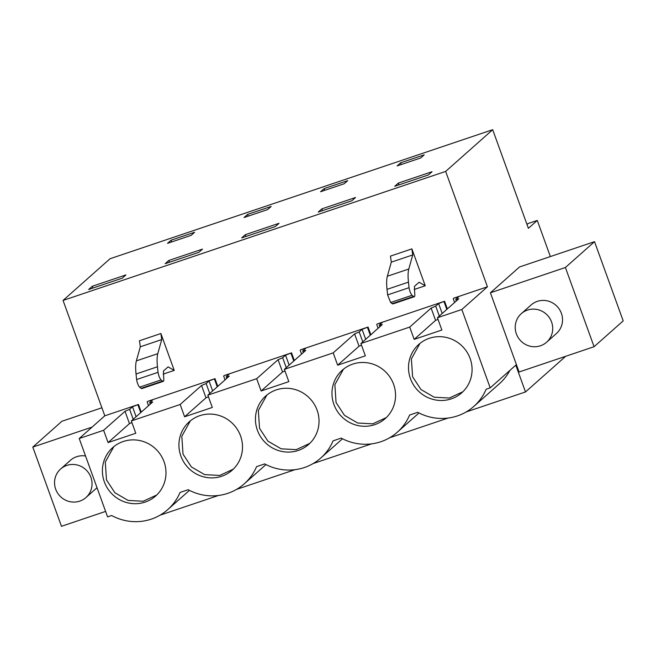 <?xml version="1.0" encoding="UTF-8"?>
<svg xmlns="http://www.w3.org/2000/svg" width="656" height="656" viewBox="0 0 656 656"><rect width="100%" height="100%" fill="white"/><g stroke="black" fill="none" stroke-linecap="round" stroke-linejoin="round"><path stroke-width="0.98" d="M527.006 224.5L528.096 223.532L537.28 220.432L528.392 228.321L492.689 129.699L445.662 171.413L487.433 286.795L461.832 309.501L490.204 387.868L486.137 389.238A50.569 48.995 48.4 0 1 473.845 406.408A50.569 48.995 48.4 0 1 457.552 415.871L457.298 415.953A50.569 48.995 48.4 0 1 417.741 412.304L409.615 415.043A50.569 48.995 48.4 0 1 397.315 432.206A50.569 48.995 48.4 0 1 380.898 441.718A50.569 48.995 48.4 0 1 341.218 438.101L333.092 440.848A50.569 48.995 48.4 0 1 320.792 458.011A50.569 48.995 48.4 0 1 304.376 467.523A50.569 48.995 48.4 0 1 264.696 463.907L256.57 466.646A50.569 48.995 48.4 0 1 244.27 483.816A50.569 48.995 48.4 0 1 227.853 493.32A50.569 48.995 48.4 0 1 188.174 489.712L180.047 492.451A50.569 48.995 48.4 0 1 167.747 509.614A50.569 48.995 48.4 0 1 151.331 519.126A50.569 48.995 48.4 0 1 111.651 515.518L107.584 516.887L79.22 438.52L103.632 430.287L108.076 442.587L135.784 433.247L131.331 420.947L180.154 404.481L184.607 416.781L212.306 407.442L207.854 395.142L256.676 378.684L261.129 390.984L288.829 381.636L284.376 369.344L333.199 352.879L337.651 365.179L365.351 355.839L360.898 343.539L409.721 327.073L414.174 339.373L441.873 330.034L437.421 317.734L461.832 309.501M550.359 256.562L537.28 220.432M565.726 356.265L525.497 391.952L515.796 365.162L490.204 387.868M490.409 292.789L519.085 371.993L594.074 346.712L565.406 267.5L490.409 292.789L519.536 266.959L594.525 241.67L565.406 267.5M492.689 129.699L110.069 258.718L63.05 300.432L104.812 415.814L79.22 438.52M160.031 515.19L218.497 495.469M236.554 489.384L295.02 469.671M313.076 463.579L371.55 443.866M389.607 437.773L448.073 418.061M466.129 411.976L525.497 391.952M473.845 406.408L499.437 383.703A50.569 48.995 -131.6 0 0 509.901 370.402M63.05 300.432L445.662 171.413M432.058 171.708L398.381 183.057L394.74 186.296L428.409 174.939L432.058 171.708M420.685 157.973L397.118 165.919L400.644 162.795L412.427 158.818L424.211 154.849L420.685 157.973M244.065 217.53L247.591 214.397L271.166 206.451L267.64 209.584L244.065 217.53M279.005 223.311L245.336 234.668L241.687 237.898L275.356 226.55L279.005 223.311M332.379 187.747L320.595 191.724L324.121 188.6L347.688 180.654L344.162 183.778L332.379 187.747M198.834 252.347L202.483 249.116L168.813 260.465L165.164 263.704L198.834 252.347M171.068 240.203L167.542 243.335L191.117 235.381L194.643 232.257L171.068 240.203L171.7 241.933M125.96 274.913L92.291 286.27L88.642 289.509L122.311 278.152L125.96 274.913M351.887 200.744L355.527 197.505L321.858 208.862L318.209 212.093L351.887 200.744M131.331 420.947L152.725 401.972L149.658 402.579L152.553 400.021L147.666 401.365L215.012 378.66L217.784 386.335M207.854 395.142L229.247 376.167L226.189 376.782L229.075 374.215L224.188 375.56L291.535 352.854L294.314 360.529M284.376 369.344L305.77 350.37L302.711 350.976L305.598 348.41L300.719 349.755L368.057 327.049L370.837 334.724M360.898 343.539L382.292 324.564L379.234 325.171L382.128 322.604L377.241 323.957L444.579 301.243L447.359 308.927M437.421 317.734L458.815 298.759L455.756 299.374L458.651 296.807L453.763 298.152L487.433 286.795M104.812 415.814L138.482 404.457L141.261 412.132M411.886 248.886L425.236 285.762L419.102 282.236L414.436 286.369L414.707 293.388C415.043 296.184 414.658 297.217 413.534 296.471L412.066 295.298C410.64 293.626 409.631 291.084 409.041 287.681L408.458 282.137C407.86 276.365 407.975 271.994 408.786 269.017L412.731 254.938L411.886 248.886L390.459 256.111L391.304 262.162L387.36 276.242C386.548 279.218 386.433 283.589 387.032 289.362L387.614 294.913L390.64 302.523L392.862 303.941L414.289 296.717L413.534 296.471L392.108 303.695M414.166 289.493L425.236 285.762M163.164 374.125L174.234 370.394L160.892 333.519L139.466 340.751L140.31 346.794L161.737 339.57L160.892 333.519M470.131 358.512A32.349 31.349 48.4 0 1 461.758 392.78A32.349 31.349 48.4 0 1 410.443 378.643A32.349 31.349 48.4 0 1 418.823 344.375A32.349 31.349 48.4 0 1 470.131 358.512M393.608 384.318A32.349 31.349 48.4 0 1 385.228 418.585A32.349 31.349 48.4 0 1 333.92 404.44A32.349 31.349 48.4 0 1 342.293 370.181A32.349 31.349 48.4 0 1 393.608 384.318M164.041 461.726A32.349 31.349 48.4 0 1 155.661 495.993A32.349 31.349 48.4 0 1 104.345 481.857A32.349 31.349 48.4 0 1 112.725 447.589A32.349 31.349 48.4 0 1 164.041 461.726M180.876 456.051A32.349 31.349 48.4 0 1 189.248 421.783A32.349 31.349 48.4 0 1 240.563 435.92A32.349 31.349 48.4 0 1 232.183 470.188A32.349 31.349 48.4 0 1 180.876 456.051M257.398 430.246A32.349 31.349 48.4 0 1 265.77 395.978A32.349 31.349 48.4 0 1 317.086 410.123A32.349 31.349 48.4 0 1 308.705 444.383A32.349 31.349 48.4 0 1 257.398 430.246M521.307 313.658L531.114 304.958A19.081 18.491 48.4 0 1 546.538 300.71A19.081 18.491 48.4 0 1 561.708 314.298A19.081 18.491 48.4 0 1 556.436 333.502L546.628 342.211A19.081 18.491 48.4 0 1 520.856 340.972A19.081 18.491 48.4 0 1 519.855 315.101A19.081 18.491 48.4 0 1 521.307 313.658A19.081 18.491 48.4 0 1 547.071 314.896A19.081 18.491 48.4 0 1 548.08 340.767A19.081 18.491 48.4 0 1 546.628 342.211M594.525 241.67L623.2 320.874L594.074 346.712M138.482 404.457L132.504 406.777L129.609 409.344L125.017 411.312L103.632 430.287M105.608 511.418L61.475 526.301L32.8 447.089L61.926 421.259L101.901 407.778M92.094 427.097L32.8 447.089M68.987 461.742A19.081 18.491 48.4 0 1 70.438 460.299A19.081 18.491 48.4 0 1 85.542 455.994M96.998 487.638A19.081 18.491 48.4 0 1 95.76 488.843L85.952 497.543A19.081 18.491 48.4 0 1 60.188 496.313A19.081 18.491 48.4 0 1 59.179 470.442A19.081 18.491 48.4 0 1 60.631 468.999A19.081 18.491 48.4 0 1 86.403 470.229A19.081 18.491 48.4 0 1 87.404 496.1A19.081 18.491 48.4 0 1 85.952 497.543M398.381 183.057L399.028 184.844M400.644 162.795L401.267 164.525M247.591 214.397L248.222 216.127M245.336 234.668L245.984 236.455M324.121 188.6L324.745 190.322M168.813 260.465L169.461 262.252M92.291 286.27L92.939 288.058M321.858 208.862L322.506 210.65M215.012 378.66L209.026 380.972L206.14 383.539L201.54 385.507L180.154 404.481M214.463 379.143L217.243 386.819M208.436 396.757L205.992 397.807L184.607 416.781M223.647 376.044L225.041 379.898M291.535 352.854L285.549 355.175L282.662 357.733L278.07 359.709L256.676 378.684M290.985 353.338L293.765 361.013M284.958 370.96L282.523 372.009L261.129 390.984M300.169 350.238L301.563 354.092M368.057 327.049L362.079 329.369L359.185 331.936L354.593 333.904L333.199 352.879M367.508 327.533L370.287 335.208M361.489 345.154L359.045 346.204L337.651 365.179M376.692 324.441L378.086 328.295M444.579 301.243L438.602 303.564L435.707 306.131L431.115 308.099L409.721 327.073M444.03 301.735L446.81 309.411M438.011 319.349L435.568 320.399L414.174 339.373M453.214 298.636L454.608 302.49M137.94 404.949L140.72 412.624M131.913 422.562L129.47 423.612L108.076 442.587M147.124 401.849L148.518 405.703M391.304 262.162L412.731 254.938M174.234 370.394L168.1 366.868L163.442 371.001L163.713 378.02C164.049 380.824 163.656 381.858 162.54 381.103L161.064 379.931C159.638 378.258 158.629 375.716 158.039 372.321L157.465 366.77C156.866 360.997 156.973 356.626 157.793 353.65L161.737 339.57M141.114 388.327A8.298 1.894 -108.6 0 0 141.86 388.573L163.287 381.349L162.54 381.103L141.114 388.327L139.638 387.155A4.977 1.14 -108.6 0 1 136.612 379.545L136.038 373.994A49.774 11.373 -108.6 0 1 136.366 360.882L140.31 346.794M455.756 299.374L456.33 300.965M431.115 308.099L435.568 320.399M354.593 333.904L359.045 346.204M278.07 359.709L282.523 372.009M201.54 385.507L205.992 397.807M125.017 411.312L129.47 423.612M419.955 343.416L411.386 358.848L412.591 376.733L420.996 389.549L434.231 397.224L449.303 398.036L462.824 391.78M343.432 369.221L334.863 384.646L336.069 402.538L344.474 415.355L357.709 423.03L372.78 423.833L386.302 417.585M113.865 446.629L105.296 462.062L106.493 479.946L114.907 492.763L128.133 500.438L143.205 501.25L156.735 494.993M190.388 420.824L181.819 436.256L183.016 454.149L191.429 466.965L204.656 474.632L219.727 475.444L233.257 469.188M266.91 395.019L258.341 410.451L259.538 428.343L267.951 441.16L281.178 448.835L296.258 449.639L309.78 443.382M129.609 409.344L133.209 419.282M132.504 406.777L136.104 416.716M206.14 383.539L209.731 393.477M209.026 380.972L212.626 390.91M149.658 402.579L150.24 404.178M226.189 376.782L226.763 378.373M282.662 357.733L286.254 367.672M285.549 355.175L289.148 365.105M302.711 350.976L303.285 352.567M359.185 331.936L362.776 341.874M362.079 329.369L365.671 339.308M379.234 325.171L379.808 326.762M435.707 306.131L439.307 316.069M438.602 303.564L442.193 313.502M387.36 276.242L408.786 269.017M387.032 289.362L408.458 282.137M387.614 294.913L409.041 287.681M390.64 302.523L412.066 295.298M136.366 360.882L157.793 353.65M157.465 366.77L136.038 373.994M158.039 372.321L136.612 379.545M161.064 379.931L139.638 387.155M189.436 490.376L167.747 509.614M419.012 412.968L397.315 432.206M342.489 438.766L320.792 458.011M265.967 464.571L244.27 483.816M60.631 468.999L70.446 460.299"/></g></svg>
